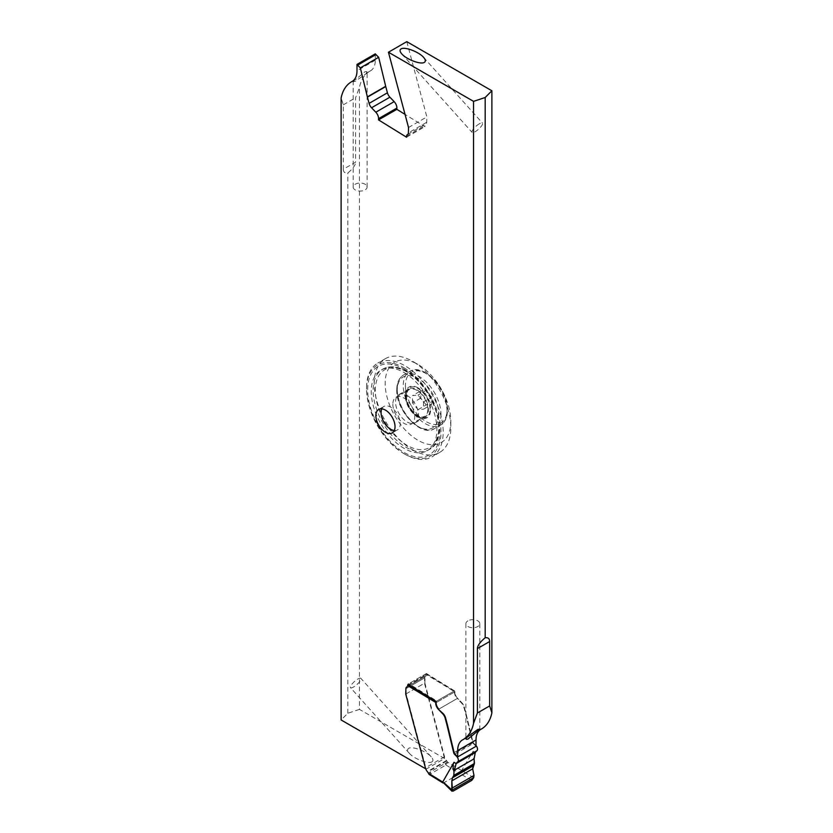<?xml version="1.0" encoding="UTF-8"?>
<svg xmlns="http://www.w3.org/2000/svg" width="833" height="833" viewBox="0 0 833 833"><rect width="100%" height="100%" fill="white"/><g stroke="black" fill="none" stroke-linecap="round" stroke-linejoin="round"><path stroke-width="0.62" stroke-dasharray="4.17 3.12" d="M475.289 752.563L473.144 751.241L459.795 773.576L443.947 782.718L442.698 782.02M405.723 694.066L424.882 683.008L444.551 756.78A6.195 3.571 -120 0 0 446.478 760.539L446.811 760.945A2.322 1.343 60 0 1 447.436 762.06L473.706 777.678M430.661 771.754L430.088 774.169L445.957 765.006L447.436 762.06L429.099 772.649L428.693 774.055L430.088 774.169L443.937 782.728L453.162 791.131M424.882 683.008L425.049 677.635A3.873 2.239 -120 0 1 425.84 675.969L406.993 686.861L425.934 675.927A3.873 2.239 -120 0 0 425.84 675.969M407.649 685.58L426.798 674.522A3.873 2.239 60 0 1 426.027 675.875A3.873 2.239 60 0 1 425.934 675.927M475.393 745.587L475.799 745.348A3.676 2.124 -120 0 1 476.007 745.566A3.676 2.124 -120 0 0 475.799 745.348L473.696 743.255A1.937 1.114 60 0 1 472.863 741.776L466.053 713.621A7.736 4.467 -120 0 0 465.991 713.371L464.325 707.123A6.195 3.571 -120 0 0 461.846 702.74L457.588 698.293A6.195 3.571 60 0 1 454.849 691.848A1.551 0.864 121.7 0 0 453.798 691.244A1.551 0.864 -58.3 0 1 454.568 691.161A1.551 0.864 -58.3 0 1 454.849 691.848A6.195 3.571 60 0 0 457.588 698.293L438.845 709.112L457.182 698.523L461.44 702.969A6.195 3.571 60 0 1 463.908 707.363L465.574 713.61A7.736 4.467 60 0 1 465.637 713.85L472.665 742.869L475.393 745.587A3.676 2.124 60 0 1 476.007 746.316M429.099 772.649L428.287 773.118M430.401 771.899L430.13 774.211M445.311 763.288L446.019 765.048L445.061 763.434M446.623 762.528L447.404 763.257M473.144 751.241C471.905 753.428 472.259 756.374 474.216 760.081M436.836 701.032L453.798 691.244L436.836 701.032A1.551 0.864 121.7 0 0 436.138 701.698A1.551 0.864 -58.3 0 1 436.836 701.032L408.795 683.716A1.551 0.864 121.7 0 0 408.243 684.195M425.184 675.448L425.757 673.918L408.795 683.716L409.263 684.643M408.097 684.382L408.076 685.038A3.873 2.239 60 0 1 407.285 686.704A3.873 2.239 60 0 1 407.191 686.746A3.873 2.239 -120 0 0 407.098 686.798A3.873 2.239 -120 0 0 406.306 688.443L406.14 693.827L426.215 769.098L444.541 758.509L424.466 683.247L424.632 677.864A3.873 2.239 60 0 1 425.434 676.209A3.873 2.239 60 0 1 425.528 676.167A3.873 2.239 -120 0 0 425.611 676.115A3.873 2.239 -120 0 0 426.413 674.459L426.444 673.522L454.485 690.849L454.443 692.088L436.107 702.667L454.849 691.848L426.538 674.668M426.788 674.241A1.551 0.864 121.7 0 0 426.527 673.845A1.551 0.864 121.7 0 0 425.757 673.918L453.798 691.244M366.874 186.051A6.966 4.019 180 0 1 367.103 187.061A6.966 4.019 180 0 1 365.062 189.903A6.966 4.019 180 0 1 358.377 190.955A6.966 4.019 180 0 1 353.171 187.061A6.966 4.019 180 0 1 355.212 184.218A6.966 4.019 180 0 1 361.959 183.177A6.966 4.019 180 0 1 366.874 186.051M375.319 53.843L375.319 60.195A23.22 13.401 60 0 1 370.518 70.826A23.22 13.401 60 0 1 370.31 70.93A54.176 31.279 -120 0 0 369.852 71.19L355.212 81.301L353.171 81.644L356.576 78.875L352.182 81.405M352.38 81.29L356.326 79.01L365.062 71.659L366.968 71.7L365.968 73.439L370.31 70.93M369.852 71.19A54.176 31.279 -120 0 0 359.45 87.392L355.597 97.742L355.597 162.143L343.342 169.224L343.342 104.823L341.114 97.971M480.464 729.562A23.22 13.401 60 0 1 480.818 729.344A23.22 13.401 60 0 1 481.016 729.229A54.176 31.279 -120 0 0 481.484 728.969M454.443 692.088A6.195 3.571 -120 0 0 457.182 698.523M444.541 758.509L359.45 709.383L359.45 87.392M406.785 41.65L426.86 116.922L426.694 122.295A3.873 2.239 60 0 1 425.902 123.95A3.873 2.239 60 0 1 425.809 124.002A3.873 2.239 -120 0 0 425.715 124.044A3.873 2.239 -120 0 0 424.924 125.71L424.892 126.637L405.025 114.371M403.786 367.634A52.625 30.384 60 0 1 440.99 432.077A52.625 30.384 60 0 1 403.786 453.569L403.786 453.569A52.625 30.384 60 0 1 366.572 389.115A52.625 30.384 60 0 1 403.786 367.634M467.417 737.09L466.636 737.538M472.665 742.869L454.329 753.449M454.485 690.849L436.148 701.428M426.444 673.522L408.108 684.112M406.14 693.827L424.466 683.247M359.45 709.383L347.819 713.256L341.114 719.962M431.952 761.831C433.472 760.841 433.243 759.186 431.244 756.874C426.579 751.324 412.158 745.899 408.649 748.367C407.129 749.367 407.368 751.012 409.357 753.324C414.022 758.873 428.443 764.309 431.952 761.831M343.342 169.224C343.363 172.087 344.862 173.347 347.819 173.004C352.953 168.672 355.545 165.059 355.597 162.143M347.819 713.256L347.819 173.004M406.556 137.216L424.892 126.637M408.534 127.501L426.86 116.922M479.371 123.773A6.966 1.947 138.1 0 0 473.821 128.501A6.966 1.947 138.1 0 0 472.103 132.374A6.966 1.947 138.1 0 0 475.216 131.676A6.966 1.947 138.1 0 0 480.776 126.939A6.966 1.947 138.1 0 0 482.484 123.076A6.966 1.947 138.1 0 0 479.371 123.773M381.795 408.847A13.547 7.82 60 0 1 383.878 406.452A13.547 7.82 60 0 1 394.311 410.075A13.547 7.82 60 0 1 400.225 423.705A13.547 7.82 60 0 1 397.424 429.911A13.547 7.82 60 0 1 394.301 430.515M353.629 686.975A6.966 1.947 -41.9 0 1 350.516 687.673A6.966 1.947 -41.9 0 1 352.224 683.799A6.966 1.947 -41.9 0 1 357.784 679.072A6.966 1.947 -41.9 0 1 360.897 678.374A6.966 1.947 -41.9 0 1 359.179 682.248A6.966 1.947 -41.9 0 1 353.629 686.975M467.938 620.845A6.966 4.019 0 0 0 465.897 623.688A6.966 4.019 0 0 0 466.126 624.698A6.966 4.019 0 0 0 471.041 627.561A6.966 4.019 0 0 0 477.788 626.531A6.966 4.019 0 0 0 479.829 623.688A6.966 4.019 0 0 0 474.623 619.794A6.966 4.019 0 0 0 467.938 620.845M404.88 454.193L404.88 454.193A54.176 31.279 60 0 1 366.572 387.855A54.176 31.279 60 0 1 377.797 363.053A54.176 31.279 60 0 1 404.88 365.739A54.176 31.279 60 0 1 440.272 413.47A54.176 31.279 60 0 1 431.963 456.88A54.176 31.279 60 0 1 404.88 454.193L403.786 453.569L404.88 454.193M412.543 449.778A54.176 31.279 -120 0 0 439.626 452.454A54.176 31.279 -120 0 0 450.84 427.662A54.176 31.279 -120 0 0 412.543 361.314L418.01 364.469A46.429 26.812 -120 0 0 385.179 383.43A46.429 26.812 -120 0 0 418.01 440.293A46.429 26.812 -120 0 0 450.84 421.342A46.429 26.812 -120 0 0 418.01 364.469L412.543 361.314A54.176 31.279 -120 0 0 385.45 358.627A54.176 31.279 -120 0 0 377.151 402.037A54.176 31.279 -120 0 0 412.543 449.778M438.804 414.303A29.405 16.983 60 0 1 438.804 414.386A29.405 16.983 60 0 1 418.051 426.413A29.405 16.983 60 0 1 397.216 390.469A29.405 16.983 -120 0 1 397.216 390.375A29.405 16.983 60 0 1 417.968 378.349A29.405 16.983 60 0 1 438.804 414.303M423.487 401.891L423.487 409.19L431.692 404.453L426.215 404.942L420.748 398.132L420.748 390.833L426.215 390.344L431.692 397.154L423.487 401.891L418.01 395.092L412.543 395.581L420.748 390.833M431.692 404.453L431.692 397.154M426.215 390.344L418.01 395.092M420.748 398.132L412.543 402.87L418.01 409.68L423.487 409.19M418.01 409.68L426.215 404.942M412.543 402.87L412.543 395.581M404.067 372.518A46.429 26.812 60 0 1 434.409 413.439A46.429 26.812 60 0 1 427.287 450.643A46.429 26.812 60 0 1 404.067 448.341A46.429 26.812 60 0 1 373.736 407.431A46.429 26.812 60 0 1 380.858 370.216A46.429 26.812 60 0 1 404.067 372.518M403.786 368.894A51.073 29.488 60 0 1 439.897 431.452A51.073 29.488 60 0 1 403.786 452.298A51.073 29.488 60 0 1 367.665 389.75A51.073 29.488 60 0 1 403.786 368.894M392.843 404.276A15.473 8.934 -120 0 0 399.601 419.853A15.473 8.934 -120 0 0 411.523 423.997A15.473 8.934 -120 0 0 414.73 416.916A15.473 8.934 -120 0 0 407.972 401.339A15.473 8.934 -120 0 0 396.05 397.195A15.473 8.934 -120 0 0 392.843 404.276M407.066 395.436A16.254 9.382 60 0 1 417.687 409.753A16.254 9.382 60 0 1 415.188 422.779A16.254 9.382 60 0 1 407.066 421.977A16.254 9.382 60 0 1 396.446 407.649A16.254 9.382 60 0 1 398.945 394.623A16.254 9.382 60 0 1 407.066 395.436M416.916 416.281A16.254 9.382 -120 0 0 425.038 417.094A16.254 9.382 -120 0 0 427.537 404.067A16.254 9.382 -120 0 0 416.916 389.75A16.254 9.382 -120 0 0 408.795 388.938A16.254 9.382 -120 0 0 405.421 396.383A16.254 9.382 -120 0 0 416.916 416.281L418.01 416.916L416.916 416.281M418.01 387.855A17.795 10.277 -120 0 0 405.421 395.113A17.795 10.277 -120 0 0 418.01 416.916L418.01 416.916A17.795 10.277 -120 0 0 430.599 409.649A17.795 10.277 -120 0 0 418.01 387.855M475.799 745.348L473.696 743.255A1.937 1.114 60 0 1 472.863 741.776L466.053 713.621A7.736 4.467 -120 0 0 465.991 713.371L464.325 707.123A6.195 3.571 -120 0 0 461.846 702.74L457.588 698.293M471.77 780.396L459.795 773.576M446.478 760.539L427.329 771.597M444.551 756.78L425.403 767.839M405.89 688.693L425.049 677.635M446.811 760.945L427.652 772.004M446.019 765.048L459.806 773.565M454.953 754.073L473.696 743.255M454.12 752.595L472.863 741.776M343.342 104.823L355.597 97.742M375.319 60.195L356.993 70.774M476.674 731.738L481.016 729.229M462.69 739.808L467.032 737.299M408.076 685.038L426.413 674.459M407.191 686.746L425.528 676.167M424.632 677.864L406.306 688.443M406.587 136.289L424.924 125.71M407.649 134.477L425.809 124.002M426.694 122.295L408.368 132.884M440.99 414.386A30.956 17.868 60 0 1 434.587 428.558A30.956 17.868 60 0 1 410.731 420.269A30.956 17.868 60 0 1 397.216 389.115A30.956 17.868 60 0 1 403.63 374.944A30.956 17.868 60 0 1 427.485 383.232A30.956 17.868 60 0 1 440.99 414.386M447.019 410.919A30.956 17.868 -120 0 0 433.504 379.765A30.956 17.868 -120 0 0 409.649 371.466A30.956 17.868 -120 0 0 403.234 385.637A30.956 17.868 -120 0 0 416.75 416.792A30.956 17.868 -120 0 0 440.605 425.08A30.956 17.868 -120 0 0 447.019 410.919M405.421 385.637A29.405 16.983 -120 0 0 405.421 385.773A29.405 16.983 60 0 0 426.277 421.685A29.405 16.983 60 0 0 447.019 409.649A29.405 16.983 60 0 0 447.009 409.524A29.405 16.983 -120 0 0 426.163 373.601A29.405 16.983 -120 0 0 405.421 385.637M405.973 371.424A46.429 26.812 -120 0 0 382.753 369.123A46.429 26.812 -120 0 0 375.621 406.275A46.429 26.812 -120 0 0 405.879 447.196A46.429 26.812 -120 0 0 405.973 447.248A46.429 26.812 -120 0 0 429.193 449.549A46.429 26.812 -120 0 0 436.325 412.397A46.429 26.812 -120 0 0 406.056 371.476A46.429 26.812 -120 0 0 405.973 371.424M407.066 372.049A44.888 25.917 -120 0 0 375.329 390.333A44.888 25.917 -120 0 0 406.983 445.301A44.888 25.917 60 0 0 407.066 445.353A44.888 25.917 60 0 0 438.804 427.079A44.888 25.917 60 0 0 407.15 372.101A44.888 25.917 -120 0 0 407.066 372.049M430.047 409.44A17.024 9.829 -120 0 0 430.047 409.336A17.024 9.829 -120 0 0 418.062 388.511A17.024 9.829 -120 0 0 405.973 395.331A17.024 9.829 60 0 0 405.973 395.436A17.024 9.829 60 0 0 417.968 416.261A17.024 9.829 60 0 0 430.047 409.44M427.86 409.43A15.473 8.934 60 0 1 424.653 416.417A15.473 8.934 60 0 1 412.731 412.273A15.473 8.934 60 0 1 405.973 396.695A15.473 8.934 60 0 1 405.973 396.602A15.473 8.934 60 0 1 409.18 389.615A15.473 8.934 60 0 1 421.102 393.759A15.473 8.934 60 0 1 427.86 409.336A15.473 8.934 60 0 1 427.86 409.43M426.027 675.875L406.868 686.933M426.527 673.845L454.568 691.161M367.103 187.061L367.103 72.127M353.171 187.061L353.171 81.644M352.536 81.186L355.795 79.312M366.124 73.356L370.518 70.826M462.482 739.923L466.876 737.392M476.424 731.874L480.818 729.344M407.285 686.704L425.611 676.115M407.098 686.798L425.434 676.209M407.681 134.457L425.715 124.044M407.566 134.529L425.902 123.95M401.756 53.874L472.103 132.374M423.643 57.415L482.484 123.076M392.218 432.91L397.424 429.911M378.682 409.451L383.878 406.452M409.357 753.324L350.516 687.673M431.244 756.874L360.897 678.374M465.897 623.688L465.897 738.569M479.829 623.688L479.829 729.094M366.572 389.115L366.572 387.855M439.626 452.454L431.963 456.88M450.84 421.342L450.84 427.662M385.45 358.627L377.797 363.053M396.768 389.75C395.821 410.992 421.633 437.783 434.587 428.558L440.605 425.08C445.082 422.352 447.373 417.416 447.467 410.284C448.404 389.042 422.591 362.251 409.649 371.466L403.63 374.944C399.153 377.672 396.862 382.607 396.768 389.75M427.287 450.643L429.193 449.549C450.705 439.501 434.868 385.95 406.743 371.341C397.56 366.187 389.563 365.437 382.753 369.123L380.858 370.216M425.038 417.094L415.188 422.779M408.795 388.938L398.945 394.623M405.421 396.383L405.421 395.113M396.05 397.195L409.18 389.615C408.097 389.323 407.181 391.479 406.421 396.06C406.65 401.891 409.086 407.347 413.72 412.439C421.894 419.291 422.383 416.635 424.653 416.417L411.523 423.997"/><path stroke-width="1.25" d="M406.691 687.027A3.873 2.239 60 0 1 406.785 686.986L406.691 687.027A3.873 2.239 60 0 0 405.89 688.693L405.723 694.066L425.403 767.839A6.195 3.571 60 0 0 427.329 771.597L427.652 772.004A2.322 1.343 -120 0 1 428.287 773.118L442.698 782.02L451.996 791.235L451.819 790.319L453.162 791.131L471.77 780.396L473.706 777.678L471.77 780.396L453.162 791.131L443.937 782.728M467.032 737.299L477.788 729.448L479.829 729.094L477.205 731.436L481.484 728.969A54.176 31.279 -120 0 0 491.886 712.777L491.886 90.776L485.181 97.492L485.181 637.745C480.047 642.066 477.455 645.69 477.403 648.595L477.403 712.996L473.55 723.356A54.176 31.279 60 0 1 463.148 739.558A54.176 31.279 60 0 1 462.69 739.808A23.22 13.401 -120 0 0 462.482 739.923A23.22 13.401 -120 0 0 457.681 750.554L457.681 756.905A3.676 2.124 -120 0 0 457.057 756.177L454.329 753.449L447.311 724.439A7.736 4.467 -120 0 0 447.248 724.189L445.582 717.942A6.195 3.571 -120 0 0 443.104 713.558L438.439 709.352A6.195 3.571 -120 0 1 435.701 702.906A1.551 0.864 -58.3 0 1 436.138 701.698A1.551 0.864 121.7 0 0 435.701 702.906A6.195 3.571 -120 0 0 438.439 709.352L442.698 713.798A6.195 3.571 60 0 1 445.166 718.181L446.832 724.429A7.736 4.467 60 0 1 446.894 724.679L453.714 752.834A1.937 1.114 -120 0 0 454.547 754.313L456.651 756.406A3.676 2.124 60 0 1 457.754 761.799A19.367 11.183 -120 0 0 456.14 763.622L454.141 770.348L453.808 775.408L452.496 777.772L453.808 775.408L453.995 771.754C452.756 767.641 452.746 764.486 453.995 762.299L442.708 782M452.288 787.997L451.819 790.319L451.85 780.854L452.288 787.997L473.998 775.461L472.675 768.828L474.404 763.517L474.216 760.081L474.206 764.319L453.569 776.241M451.85 780.854L452.496 777.772L451.85 780.854L472.675 768.828L473.102 765.881L474.206 764.319M453.995 771.754L456.14 763.622L475.289 752.563A19.367 11.183 60 0 1 476.903 750.741A3.676 2.124 -120 0 0 476.007 745.566A3.676 2.124 -120 0 1 476.903 750.741A19.367 11.183 60 0 0 475.289 752.563L474.071 758.842L475.289 752.563M406.785 686.986A3.873 2.239 -120 0 0 406.868 686.933A3.873 2.239 -120 0 0 407.649 685.58L407.701 685.257A1.551 0.864 121.7 0 1 408.243 684.195M428.287 773.118L429.807 774.305M473.998 775.461L473.706 777.678L473.998 775.461L472.675 768.828M474.071 758.842L474.216 760.081L474.071 758.842L454.141 770.348M425.715 768.807L341.114 719.962L341.114 97.971A54.176 31.279 60 0 1 351.516 81.78A54.176 31.279 60 0 1 351.984 81.519A23.22 13.401 -120 0 0 352.182 81.405A23.22 13.401 -120 0 0 356.993 70.774L356.993 64.422L375.319 53.843A3.676 2.124 60 0 0 375.943 54.572L357.607 65.161L360.335 67.879L367.363 96.888A7.736 4.467 -120 0 0 367.426 97.138L369.092 103.386A6.195 3.571 -120 0 0 371.56 107.769L375.818 112.216A6.195 3.571 60 0 1 378.557 118.661L378.515 119.9L406.556 137.216L406.587 136.289A3.873 2.239 60 0 1 407.389 134.623A3.873 2.239 60 0 1 407.472 134.582A3.873 2.239 -120 0 0 407.566 134.529A3.873 2.239 -120 0 0 408.368 132.884L408.534 127.501L388.459 52.229L473.55 101.366L473.55 723.356M457.681 756.905L476.007 746.316L476.007 739.964A23.22 13.401 60 0 1 480.464 729.562M405.025 114.371L396.852 109.321L396.893 108.071A6.195 3.571 -120 0 0 394.155 101.636L389.896 97.19A6.195 3.571 60 0 1 387.418 92.807L385.752 86.549A7.736 4.467 60 0 1 385.689 86.309L378.671 57.3L375.943 54.572M491.886 90.776L406.785 41.65L388.459 52.229M477.205 731.436L467.938 739.09L466.313 739.298L465.897 738.611L466.636 737.538M491.886 712.777L489.658 705.926L489.658 641.525C489.637 638.651 488.138 637.391 485.181 637.745M438.845 709.112A6.195 3.571 60 0 1 436.107 702.667L436.148 701.428L408.097 684.382M356.993 64.422A3.676 2.124 -120 0 0 357.607 65.161M395.029 426.715A13.547 7.82 -120 0 0 389.115 413.085A13.547 7.82 -120 0 0 378.682 409.451A13.547 7.82 -120 0 0 375.87 415.657A13.547 7.82 -120 0 0 381.785 429.287A13.547 7.82 -120 0 0 392.218 432.91A13.547 7.82 -120 0 0 395.029 426.715M378.671 57.3L360.335 67.879M396.852 109.321L378.515 119.9M485.181 97.492L473.55 101.366M424.351 62.371C425.871 61.382 425.632 59.737 423.643 57.415C418.978 51.865 404.557 46.44 401.048 48.918C399.528 49.907 399.757 51.563 401.756 53.874C406.421 59.424 420.842 64.849 424.351 62.371M394.301 430.515A13.547 7.82 60 0 1 381.077 412.647A13.547 7.82 60 0 1 381.795 408.847M438.439 709.352L442.698 713.798A6.195 3.571 60 0 1 445.166 718.181L446.832 724.429A7.736 4.467 60 0 1 446.894 724.679L453.714 752.834A1.937 1.114 -120 0 0 454.547 754.313L456.651 756.406A3.676 2.124 60 0 1 457.754 761.799A19.367 11.183 -120 0 0 456.14 763.622L453.995 762.299M473.706 777.678L451.819 790.319M436.107 702.667L407.649 685.58M453.808 775.408L474.404 763.517M457.754 761.799L476.903 750.741M452.496 777.772L473.102 765.881M477.403 712.996L489.658 705.926M476.007 739.964L457.681 750.554M367.363 96.888L385.689 86.309M385.752 86.549L367.426 97.138M369.092 103.386L387.418 92.807M389.896 97.19L371.56 107.769M375.818 112.216L394.155 101.636M396.893 108.071L378.557 118.661M489.658 641.525L477.403 648.595M428.922 774.284L442.896 782.916M351.516 81.78L352.536 81.186M463.148 739.558L467.417 737.09"/></g></svg>

